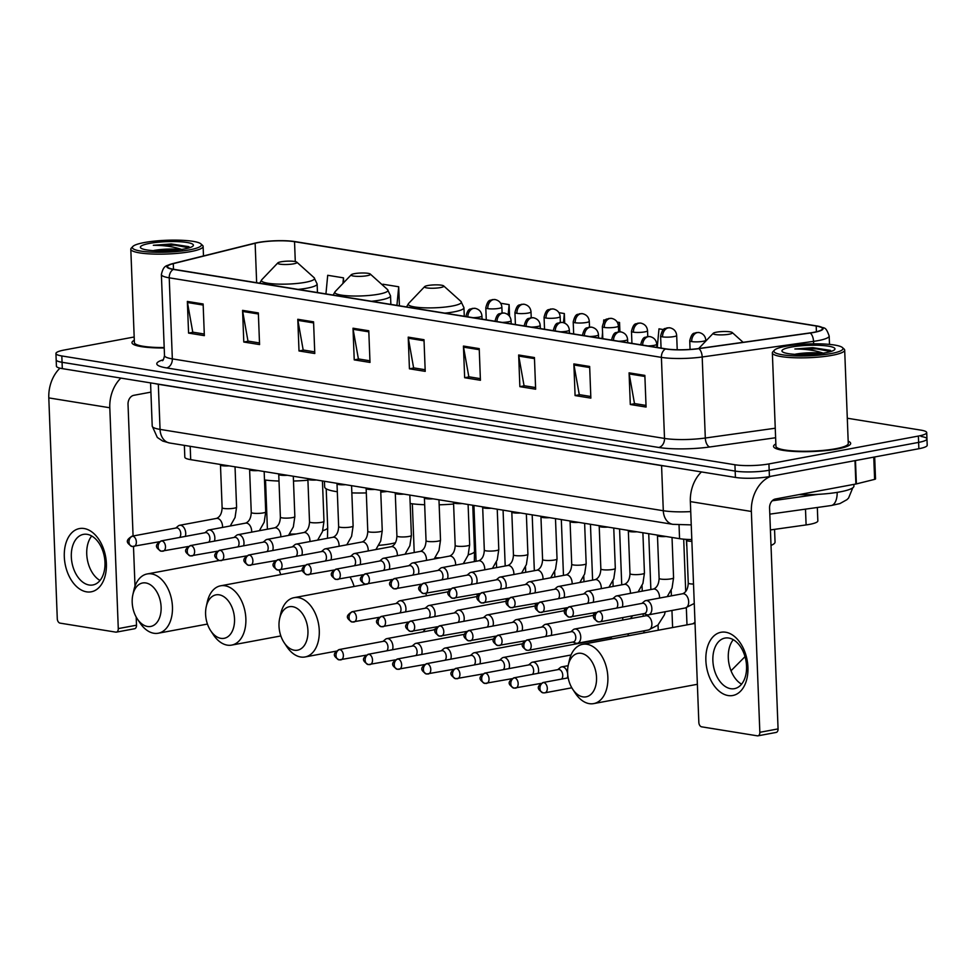 <?xml version="1.0" encoding="UTF-8"?>
<svg xmlns="http://www.w3.org/2000/svg" width="976" height="976" viewBox="0 0 976 976"><rect width="100%" height="100%" fill="white"/><g stroke="black" fill="none" stroke-linecap="round" stroke-linejoin="round"><path stroke-width="1.46" d="M691.813 539.533A24.119 4.148 177.8 0 1 679.564 538.679L190.698 459.659A24.119 4.148 177.8 0 1 184.818 457.195L184.366 445.385M817.327 507.471L817.839 520.903A24.119 4.148 177.8 0 1 806.103 524.929L770.418 529.944M134.176 336.988L64.27 350.018A24.119 4.148 -2.2 0 0 55.937 353.483L56.425 366.159A24.119 4.148 -2.2 0 0 62.305 368.623L735.416 477.423A24.119 4.148 -2.2 0 0 769.417 476.581L918.867 448.728A24.119 4.148 -2.2 0 0 927.2 445.251L926.956 438.919A24.119 4.148 -2.2 0 0 921.076 436.455M56.181 359.827A24.119 4.148 -2.2 0 0 62.061 362.291L735.172 471.091A24.119 4.148 -2.2 0 0 769.173 470.249L918.623 442.396A24.119 4.148 -2.2 0 0 926.956 438.919A24.119 4.148 -2.2 0 1 918.623 442.396L769.173 470.249A24.119 4.148 -2.2 0 1 735.172 471.091L62.061 362.291A24.119 4.148 -2.2 0 1 56.181 359.827M134.31 340.27A38.601 6.637 -2.2 0 0 131.98 342.674A38.601 6.637 -2.2 0 0 164.212 347.981A38.601 6.637 -2.2 0 1 131.98 342.674A38.601 6.637 -2.2 0 1 134.31 340.27M775.859 443.97A38.601 6.637 -2.2 0 0 773.541 446.374A38.601 6.637 -2.2 0 0 796.184 451.534A38.601 6.637 -2.2 0 0 837.347 448.972A38.601 6.637 -2.2 0 0 850.669 443.409A38.601 6.637 -2.2 0 0 848.168 441.189A38.601 6.637 -2.2 0 1 850.669 443.409A38.601 6.637 -2.2 0 1 837.347 448.972A38.601 6.637 -2.2 0 1 796.184 451.534A38.601 6.637 -2.2 0 1 773.541 446.374A38.601 6.637 -2.2 0 1 775.859 443.97M258.262 242.597A25.73 4.429 177.8 0 1 294.532 241.694L816.192 326.008A25.73 4.429 177.8 0 1 822.463 328.644A25.73 4.429 177.8 0 1 809.946 332.938L698.596 348.554A25.73 4.429 177.8 0 1 665.961 348.871L173.789 269.315A25.73 4.429 177.8 0 1 167.518 266.68A25.73 4.429 177.8 0 1 173.289 263.642L255.139 243.268A25.73 4.429 177.8 0 1 258.262 242.597M257.835 242.524A26.376 4.538 -2.2 0 0 254.638 243.219L172.789 263.593A26.376 4.538 -2.2 0 0 172.008 263.801A26.376 4.538 -2.2 0 0 173.301 269.413L665.473 348.957A26.376 4.538 -2.2 0 0 698.926 348.639L810.275 333.023A26.376 4.538 -2.2 0 0 817.754 326.106A26.376 4.538 -2.2 0 0 816.668 325.923L295.02 241.597A26.376 4.538 -2.2 0 0 257.835 242.524M55.937 353.483A24.119 4.148 -2.2 0 0 61.817 355.959L734.928 464.759A24.119 4.148 -2.2 0 0 768.929 463.917L918.379 436.065A24.119 4.148 -2.2 0 0 926.712 432.588A24.119 4.148 -2.2 0 0 920.832 430.123L847.29 418.228M534.433 357.545L535.641 389.204L519.866 386.655L518.659 354.996L534.433 357.545M589.65 366.464L590.858 398.123L575.084 395.573L573.864 363.914L589.65 366.464M644.855 375.394L646.075 407.053L630.301 404.503L629.081 372.844L644.855 375.394M368.782 330.766L370.002 362.425L354.227 359.876L353.007 328.217L368.782 330.766M313.564 321.836L314.784 353.507L299.01 350.957L297.79 319.286L313.564 321.836M258.347 312.918L259.567 344.577L243.793 342.027L242.573 310.368L258.347 312.918M203.13 303.987L204.35 335.646L188.575 333.097L187.355 301.438L203.13 303.987M479.216 348.615L480.424 380.274L464.649 377.724L463.441 346.065L479.216 348.615M423.999 339.697L425.219 371.356L409.432 368.806L408.224 337.135L423.999 339.697M663.497 329.571L658.995 328.839L657.238 347.456M509.57 316.309L509.118 304.622L500.676 303.255M399.416 305.793L398.696 286.773L382.909 284.223L382.812 285.321M343.662 282.711L343.479 277.843L327.704 275.293L325.935 293.91M619.906 331.791L619.553 322.47L617.21 322.092M605.23 320.152L603.778 319.921L603.583 322.043M564.701 323.129L564.335 313.54L558.943 312.674M409.432 368.806L414.08 367.94M425.146 369.721L413.617 367.867L408.334 338.221A6.429 4.819 -80.8 0 1 408.224 337.135M464.649 377.724L469.297 376.858M480.363 378.651L468.834 376.785L463.551 347.151A6.429 4.819 -80.8 0 1 463.441 346.065M188.575 333.097L193.224 332.243M204.289 334.024L192.76 332.157L187.477 302.523A6.429 4.819 -80.8 0 1 187.355 301.438M243.793 342.027L248.441 341.161M259.506 342.954L247.977 341.088L242.695 311.454A6.429 4.819 -80.8 0 1 242.573 310.368M299.01 350.957L303.658 350.091M314.723 351.872L303.182 350.006L297.912 320.372A6.429 4.819 -80.8 0 1 297.79 319.286M354.227 359.876L358.875 359.009M369.941 360.803L358.399 358.936L353.117 329.302A6.429 4.819 -80.8 0 1 353.007 328.217M630.301 404.503L634.949 403.637M646.014 405.43L634.485 403.564L629.203 373.93A6.429 4.819 -80.8 0 1 629.081 372.844M575.084 395.573L579.732 394.707M590.797 396.5L579.268 394.633L573.986 365A6.429 4.819 -80.8 0 1 573.864 363.914M519.866 386.655L524.515 385.788M535.58 387.57L524.051 385.715L518.768 356.081A6.429 4.819 -80.8 0 1 518.659 354.996M564.335 313.54L563.481 322.666M509.118 304.622L508.167 314.797M398.696 286.773L396.927 305.39M343.479 277.843L342.942 283.467M602.57 332.67L602.021 338.538M619.553 322.47L618.674 331.84L618.406 326.021A8.04 1.379 -2.2 0 1 615.636 327.18A8.04 1.379 -2.2 0 1 604.303 327.46A8.04 6.027 -80.8 0 1 610.073 318.42A8.04 6.027 99.2 0 1 611.659 318.396L608.634 318.481C607.401 319.945 604.852 316.627 602.338 326.643A8.04 1.379 -2.2 0 0 604.303 327.46M86.559 591.846A32.159 20.581 79.4 0 1 64.306 556.796A32.159 20.581 79.4 0 1 84.131 528.528A32.159 20.581 79.4 0 1 106.384 563.591A32.159 20.581 79.4 0 1 86.559 591.846M87.181 534.336A25.73 16.458 -100.6 0 0 83.436 534.372A25.73 16.458 -100.6 0 0 71.541 559.821A25.73 16.458 -100.6 0 0 89.121 585.002A25.73 16.458 -100.6 0 0 92.866 584.966A25.73 16.458 -100.6 0 0 104.761 559.516A25.73 16.458 -100.6 0 0 87.181 534.336M100.003 580.476A25.73 16.458 79.4 0 1 87.389 559.809A25.73 16.458 79.4 0 1 91.72 535.995M59.963 368.159A32.159 24.095 99.2 0 0 48.8 397.903L57.279 618.747A4.026 2.574 -100.6 0 0 60.061 623.127L115.802 632.131A4.026 2.574 -100.6 0 0 116.388 632.131A4.026 2.574 -100.6 0 0 118.279 628.605L136.506 625.201L136.201 617.076M120.89 378.09A32.159 24.095 99.2 0 0 109.8 407.761L118.279 628.605M135.005 586.173L133.492 546.548M133.078 536.007L128.027 404.369A8.04 6.027 -80.8 0 1 133.797 395.317L150.914 392.132M136.506 625.201A4.026 2.574 79.4 0 1 134.615 628.739L116.388 632.131M189.515 249.856A34.575 5.941 -2.2 0 0 200.885 243.866A34.575 5.941 -2.2 0 0 178.352 240.169A34.575 5.941 -2.2 0 0 144.289 242.548A34.575 5.941 -2.2 0 0 132.846 246.477A34.575 5.941 -2.2 0 0 149.938 252.028A34.575 5.941 -2.2 0 0 189.515 249.856M132.846 246.477L131.321 248.075A36.185 6.222 -2.2 0 0 130.808 249.173A36.185 6.222 -2.2 0 0 152.036 254.016A36.185 6.222 -2.2 0 0 190.625 251.613A36.185 6.222 -2.2 0 0 203.118 246.403A36.185 6.222 -2.2 0 0 202.52 245.342L200.885 243.866M180.963 249.551A20.106 3.453 -2.2 0 0 154.001 250.454L173.63 250.368M149.548 243.402A26.535 4.563 -2.2 0 0 140.812 248.002A26.535 4.563 -2.2 0 0 158.1 250.844A26.535 4.563 -2.2 0 0 184.257 249.014A26.535 4.563 -2.2 0 0 193.041 245.989A26.535 4.563 -2.2 0 0 179.901 241.743A26.535 4.563 -2.2 0 0 149.548 243.402M188.734 246.647L171.251 243.963L153.317 245.293C164.895 245.33 174.558 246.818 182.329 249.746M130.808 249.173L134.395 342.576A36.185 6.222 -2.2 0 0 164.188 347.554M153.317 245.293L175.033 245.171L189.185 247.855M171.251 243.963L189.088 246.83M147.486 626.482A22.106 14.152 -100.6 0 0 161.113 607.06A22.106 14.152 -100.6 0 0 145.814 582.953A22.106 14.152 -100.6 0 0 132.834 594.835A22.106 14.152 -100.6 0 0 137.323 618.918A22.106 14.152 -100.6 0 0 147.486 626.482M132.834 594.835L133.883 590.102A30.158 19.288 79.4 0 1 147.205 573.949A30.158 19.288 79.4 0 1 151.585 573.9A30.158 19.288 79.4 0 1 172.191 603.412A30.158 19.288 79.4 0 1 158.246 633.229A30.158 19.288 79.4 0 1 153.866 633.265A30.158 19.288 79.4 0 1 140.007 622.956L137.323 618.918M293.654 263.837A9.65 1.659 -2.2 0 0 296.826 262.166A9.65 1.659 -2.2 0 0 290.543 261.129A9.65 1.659 -2.2 0 0 281.039 261.8A9.65 1.659 -2.2 0 0 277.843 262.898A9.65 1.659 -2.2 0 0 282.613 264.435A9.65 1.659 -2.2 0 0 293.654 263.837M264.484 479.948A44.225 7.601 -2.2 0 0 279.002 481.046M293.483 481.034A44.225 7.601 -2.2 0 0 307.916 480.204M220.905 638.353A22.106 14.152 -100.6 0 0 234.521 618.918A22.106 14.152 -100.6 0 0 219.222 594.823A22.106 14.152 -100.6 0 0 206.241 606.694A22.106 14.152 -100.6 0 0 210.731 630.789A22.106 14.152 -100.6 0 0 220.905 638.353M206.241 606.694L207.29 601.972A30.158 19.288 79.4 0 1 220.613 585.807A30.158 19.288 79.4 0 1 225.005 585.771A30.158 19.288 79.4 0 1 245.61 615.283A30.158 19.288 79.4 0 1 231.666 645.099A30.158 19.288 79.4 0 1 227.274 645.136A30.158 19.288 79.4 0 1 213.415 634.827L210.731 630.789M367.074 275.708A9.65 1.659 -2.2 0 0 370.246 274.024A9.65 1.659 -2.2 0 0 363.95 272.999A9.65 1.659 -2.2 0 0 354.447 273.658A9.65 1.659 -2.2 0 0 351.25 274.756A9.65 1.659 -2.2 0 0 356.02 276.306A9.65 1.659 -2.2 0 0 367.074 275.708M324.435 481.278L324.654 486.926A44.225 7.601 -2.2 0 0 337.318 491.733M351.848 492.892A44.225 7.601 -2.2 0 0 366.317 492.917M380.762 492.111A44.225 7.601 -2.2 0 0 387.362 491.453M294.313 650.223A22.106 14.152 -100.6 0 0 307.94 630.789A22.106 14.152 -100.6 0 0 292.641 606.682A22.106 14.152 -100.6 0 0 279.648 618.564A22.106 14.152 -100.6 0 0 284.138 642.659A22.106 14.152 -100.6 0 0 294.313 650.223M279.648 618.564L280.698 613.831A30.158 19.288 79.4 0 1 294.032 597.678A30.158 19.288 79.4 0 1 298.412 597.641A30.158 19.288 79.4 0 1 319.018 627.141A30.158 19.288 79.4 0 1 305.073 656.958A30.158 19.288 79.4 0 1 300.693 657.007A30.158 19.288 79.4 0 1 286.822 646.685L284.138 642.659M440.481 287.566A9.65 1.659 -2.2 0 0 443.653 285.895A9.65 1.659 -2.2 0 0 437.358 284.87A9.65 1.659 -2.2 0 0 427.854 285.529A9.65 1.659 -2.2 0 0 424.658 286.627A9.65 1.659 -2.2 0 0 429.44 288.176A9.65 1.659 -2.2 0 0 440.481 287.566M410.152 503.518A44.225 7.601 -2.2 0 0 424.67 504.738M439.151 504.799A44.225 7.601 -2.2 0 0 453.596 504.031M582.904 696.864A22.106 14.152 -100.6 0 0 596.531 677.442A22.106 14.152 -100.6 0 0 581.232 653.334A22.106 14.152 -100.6 0 0 568.252 665.205A22.106 14.152 -100.6 0 0 572.741 689.3A22.106 14.152 -100.6 0 0 582.904 696.864M568.252 665.205L569.301 660.484A30.158 19.288 79.4 0 1 582.623 644.319A30.158 19.288 79.4 0 1 587.003 644.282A30.158 19.288 79.4 0 1 607.609 673.794A30.158 19.288 79.4 0 1 593.664 703.611A30.158 19.288 79.4 0 1 589.284 703.647A30.158 19.288 79.4 0 1 575.413 693.338L572.741 689.3M729.072 334.219A9.65 1.659 -2.2 0 0 732.244 332.548A9.65 1.659 -2.2 0 0 725.961 331.511A9.65 1.659 -2.2 0 0 716.457 332.182A9.65 1.659 -2.2 0 0 713.261 333.267A9.65 1.659 -2.2 0 0 718.031 334.817A9.65 1.659 -2.2 0 0 729.072 334.219M771.016 545.425A44.225 7.601 -2.2 0 0 775.042 542.046L774.554 529.358M686.457 540.216L686.665 545.438A44.225 7.601 -2.2 0 0 686.823 546.048M392.498 649.76A7.235 4.636 -100.6 0 0 392.925 646.502A7.235 4.636 -100.6 0 0 387.923 638.621A7.235 4.636 -100.6 0 0 386.874 638.621A7.235 4.636 -100.6 0 0 385.374 639.365L383.007 641.391M386.801 650.821A5.222 3.343 -100.6 0 0 387.972 646.978A5.222 3.343 -100.6 0 0 384.349 641.281A5.222 3.343 -100.6 0 0 383.592 641.281L339.001 649.589C333.389 653.225 332.182 655.677 339.123 659.886A5.222 3.916 99.2 0 1 336.012 655.469A5.222 3.916 -80.8 0 1 339.758 649.589A5.222 3.343 -100.6 0 0 339.001 649.589M421.632 654.469A7.235 4.636 -100.6 0 0 422.059 651.212A7.235 4.636 -100.6 0 0 417.057 643.33A7.235 4.636 -100.6 0 0 416.008 643.33A7.235 4.636 -100.6 0 0 414.507 644.075L412.14 646.1M415.935 655.53A5.222 3.343 -100.6 0 0 417.106 651.687A5.222 3.343 -100.6 0 0 413.482 645.99A5.222 3.343 -100.6 0 0 412.726 645.99L368.135 654.298C362.523 657.934 361.315 660.386 368.257 664.595A5.222 3.916 99.2 0 1 365.134 660.179A5.222 3.916 -80.8 0 1 368.891 654.298A5.222 3.343 -100.6 0 0 368.135 654.298M450.766 659.178A7.235 4.636 -100.6 0 0 451.193 655.921A7.235 4.636 -100.6 0 0 446.191 648.04A7.235 4.636 -100.6 0 0 445.129 648.04A7.235 4.636 -100.6 0 0 443.641 648.784L441.274 650.809M445.068 660.24A5.222 3.343 -100.6 0 0 446.227 656.397A5.222 3.343 -100.6 0 0 442.616 650.699A5.222 3.343 -100.6 0 0 441.86 650.699L397.269 659.007C391.657 662.643 390.449 665.095 397.391 669.304A5.222 3.916 99.2 0 1 394.267 664.888A5.222 3.916 -80.8 0 1 398.025 659.007A5.222 3.343 -100.6 0 0 397.269 659.007M479.899 663.887A7.235 4.636 -100.6 0 0 480.326 660.63A7.235 4.636 -100.6 0 0 475.324 652.749A7.235 4.636 -100.6 0 0 474.263 652.749A7.235 4.636 -100.6 0 0 472.774 653.493L470.408 655.518M474.202 664.949A5.222 3.343 -100.6 0 0 475.361 661.106A5.222 3.343 -100.6 0 0 471.75 655.408A5.222 3.343 -100.6 0 0 470.993 655.408L426.402 663.717C420.79 667.352 419.582 669.792 426.524 674.013A5.222 3.916 99.2 0 1 423.401 669.597A5.222 3.916 -80.8 0 1 427.159 663.704A5.222 3.343 -100.6 0 0 426.402 663.717M509.033 668.597A7.235 4.636 -100.6 0 0 509.46 665.339A7.235 4.636 -100.6 0 0 504.458 657.458A7.235 4.636 -100.6 0 0 503.396 657.458A7.235 4.636 -100.6 0 0 501.908 658.202L499.541 660.227M503.335 669.658A5.222 3.343 -100.6 0 0 504.494 665.803A5.222 3.343 -100.6 0 0 500.883 660.105A5.222 3.343 -100.6 0 0 500.127 660.118L455.536 668.426C449.924 672.061 448.716 674.501 455.658 678.723A5.222 3.916 99.2 0 1 452.535 674.306A5.222 3.916 -80.8 0 1 456.292 668.414A5.222 3.343 -100.6 0 0 455.536 668.426M538.166 673.306A7.235 4.636 -100.6 0 0 538.593 670.048A7.235 4.636 -100.6 0 0 533.579 662.167A7.235 4.636 -100.6 0 0 532.53 662.167A7.235 4.636 -100.6 0 0 531.042 662.911L528.663 664.937M532.469 674.367A5.222 3.343 -100.6 0 0 533.628 670.512A5.222 3.343 -100.6 0 0 530.017 664.815A5.222 3.343 -100.6 0 0 529.26 664.827L484.657 673.135C479.057 676.771 477.85 679.211 484.791 683.432A5.222 3.916 99.2 0 1 481.668 679.003A5.222 3.916 -80.8 0 1 485.426 673.123A5.222 3.343 -100.6 0 0 484.657 673.135M567.3 678.015A7.235 4.636 -100.6 0 0 567.727 674.758A7.235 4.636 -100.6 0 0 562.713 666.876A7.235 4.636 -100.6 0 0 561.664 666.876A7.235 4.636 -100.6 0 0 560.175 667.621L557.796 669.646M561.603 679.076A5.222 3.343 -100.6 0 0 562.762 675.221A5.222 3.343 -100.6 0 0 559.15 669.524A5.222 3.343 -100.6 0 0 558.394 669.536L513.791 677.844C508.191 681.48 506.983 683.92 513.925 688.141A5.222 3.916 99.2 0 1 510.802 683.712A5.222 3.916 -80.8 0 1 514.559 677.832A5.222 3.343 -100.6 0 0 513.791 677.844M405.528 611.903A7.235 4.636 -100.6 0 0 405.943 608.646A7.235 4.636 -100.6 0 0 399.892 600.777A7.235 4.636 -100.6 0 0 398.391 601.509L396.024 603.534M399.831 612.965A5.222 3.343 -100.6 0 0 400.99 609.122A5.222 3.343 -100.6 0 0 397.378 603.424A5.222 3.343 -100.6 0 0 396.61 603.424L352.019 611.732C346.407 615.368 345.211 617.82 352.141 622.029A5.222 3.916 99.2 0 1 349.03 617.613A5.222 3.916 -80.8 0 1 352.775 611.732A5.222 3.343 -100.6 0 0 352.019 611.732M434.662 616.612A7.235 4.636 -100.6 0 0 435.076 613.355A7.235 4.636 -100.6 0 0 429.025 605.486A7.235 4.636 -100.6 0 0 427.525 606.218L425.158 608.243M428.964 617.674A5.222 3.343 -100.6 0 0 430.123 613.831A5.222 3.343 -100.6 0 0 426.512 608.133A5.222 3.343 -100.6 0 0 425.743 608.133L381.152 616.442C375.54 620.077 374.345 622.529 381.274 626.738A5.222 3.916 99.2 0 1 378.163 622.322A5.222 3.916 -80.8 0 1 381.909 616.442A5.222 3.343 -100.6 0 0 381.152 616.442M463.795 621.322A7.235 4.636 -100.6 0 0 464.21 618.064A7.235 4.636 -100.6 0 0 458.159 610.195A7.235 4.636 -100.6 0 0 456.658 610.927L454.291 612.952M458.086 622.383A5.222 3.343 -100.6 0 0 459.257 618.54A5.222 3.343 -100.6 0 0 455.633 612.843A5.222 3.343 -100.6 0 0 454.877 612.843L410.286 621.151C404.674 624.786 403.466 627.239 410.408 631.448A5.222 3.916 99.2 0 1 407.297 627.031A5.222 3.916 -80.8 0 1 411.042 621.151A5.222 3.343 -100.6 0 0 410.286 621.151M492.929 626.031A7.235 4.636 -100.6 0 0 493.344 622.773A7.235 4.636 -100.6 0 0 487.292 614.904A7.235 4.636 -100.6 0 0 485.792 615.636L483.425 617.662M487.219 627.092A5.222 3.343 -100.6 0 0 488.39 623.249A5.222 3.343 -100.6 0 0 484.767 617.552A5.222 3.343 -100.6 0 0 484.011 617.552L439.42 625.86C433.808 629.496 432.6 631.948 439.542 636.157A5.222 3.916 99.2 0 1 436.431 631.74A5.222 3.916 -80.8 0 1 440.176 625.86A5.222 3.343 -100.6 0 0 439.42 625.86M522.05 630.74A7.235 4.636 -100.6 0 0 522.477 627.483A7.235 4.636 -100.6 0 0 516.426 619.601A7.235 4.636 -100.6 0 0 514.925 620.346L512.559 622.371M516.353 631.801A5.222 3.343 -100.6 0 0 517.524 627.958A5.222 3.343 -100.6 0 0 513.901 622.261A5.222 3.343 -100.6 0 0 513.144 622.261L468.553 630.569C462.941 634.205 461.733 636.657 468.675 640.866A5.222 3.916 99.2 0 1 465.564 636.45A5.222 3.916 -80.8 0 1 469.31 630.569A5.222 3.343 -100.6 0 0 468.553 630.569M551.184 635.449A7.235 4.636 -100.6 0 0 551.611 632.192A7.235 4.636 -100.6 0 0 545.56 624.311A7.235 4.636 -100.6 0 0 544.059 625.055L541.692 627.08M545.486 636.511A5.222 3.343 -100.6 0 0 546.658 632.668A5.222 3.343 -100.6 0 0 543.034 626.97A5.222 3.343 -100.6 0 0 542.278 626.97L497.687 635.278C492.075 638.914 490.867 641.366 497.809 645.575A5.222 3.916 99.2 0 1 494.698 641.159A5.222 3.916 -80.8 0 1 498.443 635.278A5.222 3.343 -100.6 0 0 497.687 635.278M572.741 642.062L575.681 643.111A7.235 4.636 -100.6 0 0 577.341 643.257A7.235 4.636 -100.6 0 0 580.744 636.901A7.235 4.636 -100.6 0 0 574.693 629.02A7.235 4.636 -100.6 0 0 573.193 629.764L570.826 631.789M527.967 650.272A5.222 3.343 -100.6 0 0 528.736 650.26L573.327 641.952A5.222 3.343 -100.6 0 0 575.791 637.377A5.222 3.343 -100.6 0 0 572.168 631.679A5.222 3.343 -100.6 0 0 571.411 631.679L526.82 639.988C521.208 643.623 520.001 646.075 526.942 650.284A5.222 3.916 99.2 0 1 523.831 645.868A5.222 3.916 -80.8 0 1 527.577 639.988A5.222 3.343 -100.6 0 0 526.82 639.988M185.306 536.41A7.235 4.636 -100.6 0 0 185.721 533.152A7.235 4.636 -100.6 0 0 179.669 525.283A7.235 4.636 -100.6 0 0 178.169 526.015L175.802 528.04M179.596 537.471A5.222 3.343 -100.6 0 0 180.767 533.628A5.222 3.343 -100.6 0 0 177.144 527.931A5.222 3.343 -100.6 0 0 176.388 527.931L131.98 536.202C126.368 539.85 125.16 542.29 132.102 546.511A5.222 3.916 99.2 0 1 128.991 542.083A5.222 3.916 -80.8 0 1 132.736 536.202A5.222 3.343 -100.6 0 0 131.98 536.202M220.478 464.979A7.235 1.244 -2.2 0 0 220.552 465.137A7.235 1.244 -2.2 0 0 229.079 465.869M214.427 541.119A7.235 4.636 -100.6 0 0 214.854 537.861A7.235 4.636 -100.6 0 0 208.803 529.992A7.235 4.636 -100.6 0 0 207.302 530.724L204.936 532.75M208.73 542.18A5.222 3.343 -100.6 0 0 209.901 538.337A5.222 3.343 -100.6 0 0 206.278 532.64A5.222 3.343 -100.6 0 0 205.521 532.64L161.113 540.911C155.501 544.559 154.293 546.999 161.235 551.22A5.222 3.916 99.2 0 1 158.124 546.792A5.222 3.916 -80.8 0 1 161.87 540.911A5.222 3.343 -100.6 0 0 161.113 540.911M249.612 469.688A7.235 1.244 -2.2 0 0 249.685 469.846A7.235 1.244 -2.2 0 0 258.213 470.578M243.561 545.828A7.235 4.636 -100.6 0 0 243.988 542.571A7.235 4.636 -100.6 0 0 237.937 534.702A7.235 4.636 -100.6 0 0 236.436 535.434L234.069 537.459M237.863 546.889A5.222 3.343 -100.6 0 0 239.035 543.046A5.222 3.343 -100.6 0 0 235.411 537.349A5.222 3.343 -100.6 0 0 234.655 537.349L190.247 545.621C184.635 549.268 183.427 551.708 190.369 555.93A5.222 3.916 99.2 0 1 187.258 551.501A5.222 3.916 -80.8 0 1 191.003 545.621A5.222 3.343 -100.6 0 0 190.247 545.621M278.746 474.397A7.235 1.244 -2.2 0 0 278.807 474.556A7.235 1.244 -2.2 0 0 287.347 475.288M272.694 550.537A7.235 4.636 -100.6 0 0 273.121 547.28A7.235 4.636 -100.6 0 0 267.07 539.411A7.235 4.636 -100.6 0 0 265.57 540.143L263.203 542.168M266.997 551.599A5.222 3.343 -100.6 0 0 268.168 547.756A5.222 3.343 -100.6 0 0 264.545 542.058A5.222 3.343 -100.6 0 0 263.788 542.058L219.38 550.33C213.768 553.978 212.561 556.418 219.502 560.627A5.222 3.916 99.2 0 1 216.391 556.21A5.222 3.916 -80.8 0 1 220.137 550.33A5.222 3.343 -100.6 0 0 219.38 550.33M307.879 479.106A7.235 1.244 -2.2 0 0 307.94 479.265A7.235 1.244 -2.2 0 0 316.48 479.997M301.828 555.246A7.235 4.636 -100.6 0 0 302.255 551.989A7.235 4.636 -100.6 0 0 296.204 544.12A7.235 4.636 -100.6 0 0 294.703 544.852L292.336 546.877M296.131 556.308A5.222 3.343 -100.6 0 0 297.302 552.465A5.222 3.343 -100.6 0 0 293.678 546.767A5.222 3.343 -100.6 0 0 292.922 546.767L248.514 555.039C242.902 558.687 241.694 561.127 248.636 565.336A5.222 3.916 99.2 0 1 245.513 560.919A5.222 3.916 -80.8 0 1 249.27 555.039A5.222 3.343 -100.6 0 0 248.514 555.039M337.013 483.815A7.235 1.244 -2.2 0 0 337.074 483.974A7.235 1.244 -2.2 0 0 345.614 484.706M330.962 559.956A7.235 4.636 -100.6 0 0 331.389 556.698A7.235 4.636 -100.6 0 0 325.337 548.829A7.235 4.636 -100.6 0 0 323.837 549.561L321.47 551.586M325.264 561.017A5.222 3.343 -100.6 0 0 326.435 557.174A5.222 3.343 -100.6 0 0 322.812 551.477A5.222 3.343 -100.6 0 0 322.056 551.477L277.648 559.748C272.036 563.396 270.828 565.836 277.77 570.045A5.222 3.916 99.2 0 1 274.646 565.629A5.222 3.916 -80.8 0 1 278.404 559.748A5.222 3.343 -100.6 0 0 277.648 559.748M366.146 488.525A7.235 1.244 -2.2 0 0 366.207 488.683A7.235 1.244 -2.2 0 0 374.747 489.415M360.095 564.665A7.235 4.636 -100.6 0 0 360.522 561.407A7.235 4.636 -100.6 0 0 354.459 553.526A7.235 4.636 -100.6 0 0 352.97 554.27L350.604 556.296M354.398 565.726A5.222 3.343 -100.6 0 0 355.557 561.883A5.222 3.343 -100.6 0 0 351.946 556.186A5.222 3.343 -100.6 0 0 351.189 556.186L306.781 564.457C301.169 568.105 299.961 570.545 306.903 574.754A5.222 3.916 99.2 0 1 303.78 570.338A5.222 3.916 -80.8 0 1 307.538 564.457A5.222 3.343 -100.6 0 0 306.781 564.457M395.28 493.234A7.235 1.244 -2.2 0 0 395.341 493.392A7.235 1.244 -2.2 0 0 403.881 494.124M389.229 569.374A7.235 4.636 -100.6 0 0 389.656 566.117A7.235 4.636 -100.6 0 0 383.592 558.235A7.235 4.636 -100.6 0 0 382.104 558.98L379.737 561.005M383.531 570.435A5.222 3.343 -100.6 0 0 384.69 566.592A5.222 3.343 -100.6 0 0 381.079 560.895A5.222 3.343 -100.6 0 0 380.323 560.895L335.915 569.167C330.303 572.814 329.095 575.254 336.037 579.463A5.222 3.916 99.2 0 1 332.914 575.047A5.222 3.916 -80.8 0 1 336.671 569.167A5.222 3.343 -100.6 0 0 335.915 569.167M424.414 497.943A7.235 1.244 -2.2 0 0 424.475 498.102A7.235 1.244 -2.2 0 0 433.015 498.834M418.362 574.083A7.235 4.636 -100.6 0 0 418.789 570.826A7.235 4.636 -100.6 0 0 412.726 562.945A7.235 4.636 -100.6 0 0 411.238 563.689L408.871 565.714M412.665 575.145A5.222 3.343 -100.6 0 0 413.824 571.302A5.222 3.343 -100.6 0 0 410.213 565.604A5.222 3.343 -100.6 0 0 409.456 565.604L365.036 573.876C359.436 577.524 358.229 579.964 365.17 584.173A5.222 3.916 99.2 0 1 362.047 579.756A5.222 3.916 -80.8 0 1 365.805 573.876A5.222 3.343 -100.6 0 0 365.036 573.876M453.547 502.64A7.235 1.244 -2.2 0 0 453.608 502.811A7.235 1.244 -2.2 0 0 462.148 503.543M447.496 578.792A7.235 4.636 -100.6 0 0 447.923 575.535A7.235 4.636 -100.6 0 0 441.86 567.654A7.235 4.636 -100.6 0 0 440.371 568.398L437.992 570.423M441.799 579.854A5.222 3.343 -100.6 0 0 442.958 576.011A5.222 3.343 -100.6 0 0 439.346 570.313A5.222 3.343 -100.6 0 0 438.59 570.313L394.17 578.585C388.57 582.221 387.362 584.673 394.304 588.882A5.222 3.916 99.2 0 1 391.181 584.465A5.222 3.916 -80.8 0 1 394.938 578.585A5.222 3.343 -100.6 0 0 394.17 578.585M482.669 507.349A7.235 1.244 -2.2 0 0 482.742 507.52A7.235 1.244 -2.2 0 0 491.282 508.252M476.63 583.502A7.235 4.636 -100.6 0 0 477.057 580.244A7.235 4.636 -100.6 0 0 470.993 572.363A7.235 4.636 -100.6 0 0 469.505 573.107L467.126 575.132M470.932 584.563A5.222 3.343 -100.6 0 0 472.091 580.72A5.222 3.343 -100.6 0 0 468.48 575.023A5.222 3.343 -100.6 0 0 467.724 575.023L423.303 583.294C417.704 586.93 416.496 589.382 423.425 593.591A5.222 3.916 99.2 0 1 420.314 589.175A5.222 3.916 -80.8 0 1 424.072 583.294A5.222 3.343 -100.6 0 0 423.303 583.294M511.802 512.058A7.235 1.244 -2.2 0 0 511.875 512.229A7.235 1.244 -2.2 0 0 520.415 512.961M505.763 588.211A7.235 4.636 -100.6 0 0 506.19 584.953A7.235 4.636 -100.6 0 0 500.127 577.072A7.235 4.636 -100.6 0 0 498.638 577.816L496.259 579.842M500.066 589.272A5.222 3.343 -100.6 0 0 501.225 585.417A5.222 3.343 -100.6 0 0 497.614 579.72A5.222 3.343 -100.6 0 0 496.857 579.732L452.437 588.003C446.825 591.639 445.629 594.091 452.559 598.3A5.222 3.916 99.2 0 1 449.448 593.884A5.222 3.916 -80.8 0 1 453.206 588.003A5.222 3.343 -100.6 0 0 452.437 588.003M540.936 516.768A7.235 1.244 -2.2 0 0 541.009 516.938A7.235 1.244 -2.2 0 0 549.549 517.67M534.897 592.92A7.235 4.636 -100.6 0 0 535.324 589.663A7.235 4.636 -100.6 0 0 529.26 581.781A7.235 4.636 -100.6 0 0 527.76 582.526L525.393 584.551M529.199 593.981A5.222 3.343 -100.6 0 0 530.358 590.126A5.222 3.343 -100.6 0 0 526.747 584.429A5.222 3.343 -100.6 0 0 525.991 584.441L481.571 592.713C475.959 596.348 474.763 598.8 481.693 603.009A5.222 3.916 99.2 0 1 478.582 598.593A5.222 3.916 -80.8 0 1 482.339 592.713A5.222 3.343 -100.6 0 0 481.571 592.713M570.069 521.477A7.235 1.244 -2.2 0 0 570.143 521.648A7.235 1.244 -2.2 0 0 578.683 522.38M564.03 597.629A7.235 4.636 -100.6 0 0 564.457 594.372A7.235 4.636 -100.6 0 0 558.394 586.491A7.235 4.636 -100.6 0 0 556.893 587.235L554.527 589.26M558.333 598.691A5.222 3.343 -100.6 0 0 559.492 594.835A5.222 3.343 -100.6 0 0 555.881 589.138A5.222 3.343 -100.6 0 0 555.112 589.15L510.704 597.422C505.092 601.057 503.897 603.51 510.826 607.719A5.222 3.916 99.2 0 1 507.715 603.302A5.222 3.916 -80.8 0 1 511.461 597.422A5.222 3.343 -100.6 0 0 510.704 597.422M599.203 526.186A7.235 1.244 -2.2 0 0 599.276 526.357A7.235 1.244 -2.2 0 0 607.816 527.089M593.164 602.338A7.235 4.636 -100.6 0 0 593.591 599.081A7.235 4.636 -100.6 0 0 587.528 591.2A7.235 4.636 -100.6 0 0 586.027 591.944L583.66 593.969M587.467 603.4A5.222 3.343 -100.6 0 0 588.626 599.545A5.222 3.343 -100.6 0 0 585.014 593.847A5.222 3.343 -100.6 0 0 584.246 593.859L539.838 602.131C534.226 605.767 533.03 608.219 539.96 612.428A5.222 3.916 99.2 0 1 536.849 608.011A5.222 3.916 -80.8 0 1 540.594 602.131A5.222 3.343 -100.6 0 0 539.838 602.131M628.337 530.895A7.235 1.244 -2.2 0 0 628.41 531.066A7.235 1.244 -2.2 0 0 636.95 531.798M622.298 607.048A7.235 4.636 -100.6 0 0 622.725 603.79A7.235 4.636 -100.6 0 0 616.661 595.909A7.235 4.636 -100.6 0 0 615.161 596.653L612.794 598.678M616.6 608.109A5.222 3.343 -100.6 0 0 617.759 604.254A5.222 3.343 -100.6 0 0 614.148 598.556A5.222 3.343 -100.6 0 0 613.379 598.569L568.971 606.84C563.359 610.476 562.164 612.928 569.093 617.137A5.222 3.916 99.2 0 1 565.982 612.721A5.222 3.916 -80.8 0 1 569.728 606.84A5.222 3.343 -100.6 0 0 568.971 606.84M657.47 535.604A7.235 1.244 -2.2 0 0 657.543 535.763A7.235 1.244 -2.2 0 0 666.083 536.507M643.843 613.66L646.783 614.697A7.235 4.636 -100.6 0 0 648.442 614.856A7.235 4.636 -100.6 0 0 651.846 608.499A7.235 4.636 -100.6 0 0 645.795 600.618A7.235 4.636 -100.6 0 0 644.294 601.362L641.927 603.388M599.264 621.834A5.222 3.343 -100.6 0 0 600.02 621.822L644.428 613.55A5.222 3.343 -100.6 0 0 646.893 608.963A5.222 3.343 -100.6 0 0 643.282 603.266A5.222 3.343 -100.6 0 0 642.513 603.278L598.105 611.549C592.493 615.185 591.285 617.637 598.227 621.846A5.222 3.916 99.2 0 1 595.116 617.43A5.222 3.916 -80.8 0 1 598.861 611.549A5.222 3.343 -100.6 0 0 598.105 611.549M686.604 540.314A7.235 1.244 -2.2 0 0 686.677 540.472A7.235 1.244 -2.2 0 0 691.886 541.314M728.12 695.546A32.159 20.581 79.4 0 1 705.868 660.496A32.159 20.581 79.4 0 1 725.68 632.228A32.159 20.581 79.4 0 1 747.933 667.291A32.159 20.581 79.4 0 1 728.12 695.546M728.73 638.036A25.73 16.458 -100.6 0 0 724.997 638.072A25.73 16.458 -100.6 0 0 713.09 663.521A25.73 16.458 -100.6 0 0 730.682 688.69A25.73 16.458 -100.6 0 0 734.416 688.666A25.73 16.458 -100.6 0 0 746.323 663.216A25.73 16.458 -100.6 0 0 728.73 638.036M741.565 684.176A25.73 16.458 79.4 0 1 728.938 663.509A25.73 16.458 79.4 0 1 733.269 639.695M701.439 471.933A32.159 24.095 99.2 0 0 690.349 501.603L698.84 722.435A4.026 2.574 -100.6 0 0 701.622 726.827L757.364 735.831A4.026 2.574 -100.6 0 0 757.949 735.831A4.026 2.574 -100.6 0 0 759.84 732.305L778.067 728.901L769.576 508.069A8.04 6.027 -80.8 0 1 775.359 499.017L855.891 484.011L854.988 460.635M770.784 476.325A32.159 24.095 99.2 0 0 751.361 511.461L759.84 732.305M778.067 728.901A4.026 2.574 79.4 0 1 776.176 732.427L757.949 735.831M874.679 456.963L875.521 478.899A4.026 0.695 177.8 0 1 874.618 479.375L856.379 483.913A4.026 0.695 177.8 0 1 855.891 484.011M831.064 353.556A34.575 5.941 -2.2 0 0 842.434 347.566A34.575 5.941 -2.2 0 0 819.901 343.869A34.575 5.941 -2.2 0 0 785.839 346.248A34.575 5.941 -2.2 0 0 774.395 350.177A34.575 5.941 -2.2 0 0 791.499 355.715A34.575 5.941 -2.2 0 0 831.064 353.556M774.395 350.177L772.87 351.775A36.185 6.222 -2.2 0 0 772.358 352.873A36.185 6.222 -2.2 0 0 793.598 357.716A36.185 6.222 -2.2 0 0 832.186 355.313A36.185 6.222 -2.2 0 0 844.679 350.103A36.185 6.222 -2.2 0 0 844.081 349.042L842.434 347.566M772.358 352.873L775.944 446.276A36.185 6.222 -2.2 0 0 797.185 451.119A36.185 6.222 -2.2 0 0 835.773 448.716A36.185 6.222 -2.2 0 0 848.266 443.494L844.679 350.103M798.99 494.612A40.199 6.917 -2.2 0 0 840.043 491.88A40.199 6.917 -2.2 0 0 853.927 486.085L853.854 484.389M822.524 353.251A20.106 3.453 -2.2 0 0 795.55 354.154L815.18 354.068M791.109 347.102A26.535 4.563 -2.2 0 0 782.374 351.702A26.535 4.563 -2.2 0 0 799.661 354.544A26.535 4.563 -2.2 0 0 825.806 352.714A26.535 4.563 -2.2 0 0 834.602 349.689A26.535 4.563 -2.2 0 0 821.463 345.443A26.535 4.563 -2.2 0 0 791.109 347.102M830.283 350.347L812.801 347.663L794.867 348.993C806.444 349.03 816.119 350.506 823.89 353.446M794.867 348.993L816.583 348.871L830.747 351.543M812.801 347.663L830.637 350.53M190.186 446.325L190.698 459.659M679.04 524.978L679.564 538.679M805.493 509.13L806.103 524.929M837.176 492.38A16.08 8.04 82 0 1 831.137 505.544L769.82 514.145M62.305 368.623L61.817 355.959M918.867 448.728L918.379 436.065M769.417 476.581L768.929 463.917M735.416 477.423L734.928 464.759M691.252 524.881L672.891 524.344L169.641 442.994L162.736 441.067L157.319 437.455L152.219 426.097A32.159 5.527 -2.2 0 0 160.052 429.391L158.319 384.276A32.159 5.527 177.8 0 1 155.05 383.617M772.211 500.786L818.169 494.344M169.641 442.994A16.08 12.041 -80.8 0 1 160.052 429.391L663.302 510.729L661.569 465.613L158.319 384.276A4.026 3.013 99.2 0 0 158.319 384.141M672.891 524.344A16.08 12.041 -80.8 0 1 663.302 510.729A32.159 5.527 -2.2 0 0 690.74 511.595M665.595 466.138A32.159 5.527 177.8 0 1 661.569 465.613A4.026 3.013 99.2 0 0 661.569 465.491M294.532 241.694L295.289 261.58M665.473 348.957A8.04 6.027 99.2 0 0 661.399 357.375L169.226 277.818A8.04 6.027 -80.8 0 1 173.301 269.413M698.926 348.639A8.04 4.026 82 0 1 702.195 356.984A32.159 5.527 177.8 0 1 661.399 357.375L664.51 438.431A32.159 5.527 -2.2 0 0 705.306 438.029L775.249 428.22M166.567 367.915A8.04 6.027 -80.8 0 0 172.337 358.875L169.226 277.818A32.159 5.527 177.8 0 1 161.382 274.524L164.505 355.581A32.159 5.527 -2.2 0 0 172.337 358.875L664.51 438.431A8.04 6.027 -80.8 0 1 658.739 447.472L166.567 367.915A40.199 6.917 177.8 0 1 163.236 359.754M810.275 333.023A8.04 4.026 82 0 1 813.533 341.368L702.195 356.984L705.306 438.029A8.04 4.026 -98 0 0 709.735 446.984A40.199 6.917 177.8 0 1 658.739 447.472M817.754 326.106C824.537 329.193 825.208 325.02 829.173 336A32.159 5.527 177.8 0 1 813.533 341.368L813.63 343.833M775.615 437.748L709.735 446.984M816.192 326.008L816.412 331.755M255.139 243.268L256.651 282.711M173.289 263.642L173.496 269.266M424.035 340.77L408.334 338.221M368.818 331.84L353.117 329.302M313.601 322.91L297.912 320.372M258.396 313.991L242.695 311.454M203.179 305.061L187.477 302.523M479.253 349.689L463.551 347.151M534.47 358.619L518.768 356.081M589.687 367.537L573.986 365M644.904 376.468L629.203 373.93M109.8 407.761L48.8 397.903M280.71 574.62A30.158 19.288 -100.6 0 0 279.087 570.094M274.354 561.847A30.158 19.288 -100.6 0 0 273.67 560.993M326.204 488.817L327.692 527.613A30.158 5.185 177.8 0 1 322.763 530.676M259.689 283.199L261.788 279.709A26.596 4.575 -2.2 0 0 274.939 283.967A26.596 4.575 -2.2 0 0 305.378 282.308A26.596 4.575 -2.2 0 0 314.126 277.696L296.826 262.166M298.083 289.408A28.951 4.978 -2.2 0 0 307.135 288.152A28.951 4.978 -2.2 0 0 317.127 283.979L314.126 277.696M296.021 534.006A30.158 5.185 177.8 0 1 289.579 534.067M354.117 586.478A30.158 19.288 -100.6 0 0 350.079 577.158M395.439 542.754A30.158 5.185 177.8 0 1 390.693 543.827A30.158 5.185 177.8 0 1 378.81 545.352M333.097 295.069L335.207 291.568A26.596 4.575 -2.2 0 0 348.359 295.838A26.596 4.575 -2.2 0 0 378.786 294.179A26.596 4.575 -2.2 0 0 387.533 289.555L370.246 274.024M371.49 301.267A28.951 4.978 -2.2 0 0 380.542 300.022A28.951 4.978 -2.2 0 0 390.534 295.85L387.533 289.555M423.023 631.887A30.158 19.288 -100.6 0 0 425.182 629.008M426.671 595.787A30.158 19.288 -100.6 0 0 425.756 593.469M472.75 505.251L474.519 551.342A30.158 5.185 177.8 0 1 468.248 554.783M406.516 306.928L408.615 303.438A26.596 4.575 -2.2 0 0 421.766 307.696A26.596 4.575 -2.2 0 0 452.205 306.037A26.596 4.575 -2.2 0 0 460.94 301.425L443.653 285.895M444.897 313.137A28.951 4.978 -2.2 0 0 453.95 311.881A28.951 4.978 -2.2 0 0 463.954 307.708L460.94 301.425M440.396 557.796A30.158 5.185 177.8 0 1 435.113 557.784M695.046 623.579A30.158 19.288 -100.6 0 0 692.826 623.786L582.623 644.319M486.268 319.823L485.804 307.806C488.317 297.79 490.879 301.108 492.099 299.644L495.125 299.559A8.04 6.027 99.2 0 0 493.539 299.583A8.04 6.027 -80.8 0 0 487.768 308.636A8.04 1.379 -2.2 0 0 499.102 308.343A8.04 1.379 -2.2 0 0 501.884 307.184L502.103 313.003M485.804 307.806A8.04 1.379 -2.2 0 0 487.768 308.636M340.148 659.874A5.222 3.343 -100.6 0 0 340.917 659.861A5.222 3.343 -100.6 0 0 343.332 654.701A5.222 3.343 -100.6 0 0 339.758 649.589M515.401 324.532L514.938 312.515C517.451 302.499 520.013 305.817 521.233 304.353L524.258 304.268A8.04 6.027 99.2 0 0 522.672 304.292A8.04 6.027 -80.8 0 0 516.902 313.333A8.04 1.379 -2.2 0 0 528.236 313.052A8.04 1.379 -2.2 0 0 531.017 311.893L531.237 317.712M514.938 312.515A8.04 1.379 -2.2 0 0 516.902 313.333M369.282 664.583A5.222 3.343 -100.6 0 0 370.05 664.571A5.222 3.343 -100.6 0 0 372.466 659.41A5.222 3.343 -100.6 0 0 368.891 654.298M544.535 329.241L544.071 317.224C546.584 307.208 549.146 310.527 550.366 309.063L553.392 308.977A8.04 6.027 99.2 0 0 551.806 309.002A8.04 6.027 -80.8 0 0 546.035 318.042A8.04 1.379 -2.2 0 0 557.369 317.761A8.04 1.379 -2.2 0 0 560.151 316.602L560.37 322.422M544.071 317.224A8.04 1.379 -2.2 0 0 546.035 318.042M398.415 669.292A5.222 3.343 -100.6 0 0 399.184 669.28A5.222 3.343 -100.6 0 0 401.6 664.119A5.222 3.343 -100.6 0 0 398.025 659.007M573.668 333.951L573.205 321.934C575.718 311.917 578.28 315.236 579.5 313.772L582.526 313.686A8.04 6.027 99.2 0 0 580.94 313.711A8.04 6.027 -80.8 0 0 575.169 322.751A8.04 1.379 -2.2 0 0 586.503 322.47A8.04 1.379 -2.2 0 0 589.284 321.311L589.504 327.131M573.205 321.934A8.04 1.379 -2.2 0 0 575.169 322.751M427.549 674.001A5.222 3.343 -100.6 0 0 428.318 673.989A5.222 3.343 -100.6 0 0 430.733 668.828A5.222 3.343 -100.6 0 0 427.159 663.704M612.196 638.816A7.235 4.636 -100.6 0 0 610.098 637.767A7.235 4.636 -100.6 0 0 609.805 637.731A7.235 4.636 -100.6 0 0 609.048 637.779L503.396 657.458M456.683 678.71A5.222 3.343 -100.6 0 0 457.439 678.698A5.222 3.343 -100.6 0 0 459.867 673.538A5.222 3.343 -100.6 0 0 456.292 668.414M631.936 343.369L631.472 331.352C633.985 321.336 636.535 324.654 637.767 323.19L640.793 323.105A8.04 6.027 99.2 0 0 639.207 323.129A8.04 6.027 -80.8 0 0 633.436 332.169A8.04 1.379 -2.2 0 0 644.77 331.889A8.04 1.379 -2.2 0 0 647.539 330.73L647.771 336.549M631.472 331.352A8.04 1.379 -2.2 0 0 633.436 332.169M643.782 630.874L643.818 631.789A7.235 1.244 -2.2 0 0 645.295 632.472A7.235 1.244 -2.2 0 0 645.783 632.558M485.816 683.42A5.222 3.343 -100.6 0 0 486.573 683.407A5.222 3.343 -100.6 0 0 489 678.247A5.222 3.343 -100.6 0 0 485.426 673.123M661.069 348.078L660.606 336.061C663.119 326.045 665.669 329.363 666.901 327.899L669.926 327.814A8.04 6.027 99.2 0 0 668.34 327.838A8.04 6.027 -80.8 0 0 662.57 336.879A8.04 1.379 -2.2 0 0 673.904 336.598A8.04 1.379 -2.2 0 0 676.673 335.439L677.222 349.75M660.606 336.061A8.04 1.379 -2.2 0 0 662.57 336.879M514.95 688.129A5.222 3.343 -100.6 0 0 515.706 688.117A5.222 3.343 -100.6 0 0 518.122 682.956A5.222 3.343 -100.6 0 0 514.559 677.832M690.069 349.432L689.739 340.77C692.252 330.754 694.802 334.073 696.022 332.609L699.06 332.523A8.04 6.027 99.2 0 0 697.474 332.548A8.04 6.027 -80.8 0 0 691.703 341.588A8.04 1.379 -2.2 0 0 703.037 341.307A8.04 1.379 -2.2 0 0 705.807 340.148L705.843 341.039M689.739 340.77A8.04 1.379 -2.2 0 0 691.703 341.588M543.693 682.541A5.222 3.343 -100.6 0 0 542.924 682.553C537.325 686.189 536.117 688.629 543.046 692.85A5.222 3.916 99.2 0 1 539.935 688.422A5.222 3.916 -80.8 0 1 543.693 682.541A5.222 3.343 -100.6 0 1 547.255 687.665A5.222 3.343 -100.6 0 1 544.84 692.826L571.814 687.799M544.083 692.838A5.222 3.343 -100.6 0 0 544.84 692.826L543.046 692.85M465.869 316.59C468.382 306.574 470.932 309.892 472.152 308.428L475.19 308.343A8.04 6.027 99.2 0 0 473.604 308.367A8.04 6.027 -80.8 0 0 467.821 316.846M477.069 596.531A7.235 4.636 -100.6 0 0 477.093 595.397A7.235 4.636 -100.6 0 0 476.959 594.067M353.178 622.017A5.222 3.343 -100.6 0 0 353.934 622.017A5.222 3.343 -100.6 0 0 356.35 616.844A5.222 3.343 -100.6 0 0 352.775 611.732M473.055 317.688A8.04 1.379 -2.2 0 0 479.167 317.127A8.04 1.379 -2.2 0 0 481.937 315.968L482.059 319.14M495.003 321.299C497.504 311.283 500.066 314.601 501.286 313.137L504.324 313.052A8.04 6.027 99.2 0 0 502.738 313.076A8.04 6.027 -80.8 0 0 496.955 321.555M506.202 601.24A7.235 4.636 -100.6 0 0 506.227 600.106A7.235 4.636 -100.6 0 0 506.093 598.776M382.311 626.726A5.222 3.343 -100.6 0 0 383.068 626.726A5.222 3.343 -100.6 0 0 385.483 621.553A5.222 3.343 -100.6 0 0 381.909 616.442M502.189 322.397A8.04 1.379 -2.2 0 0 508.301 321.836A8.04 1.379 -2.2 0 0 511.07 320.677L511.192 323.849M524.136 326.008C526.637 315.992 529.199 319.311 530.419 317.847L533.457 317.761A8.04 6.027 99.2 0 0 531.859 317.786A8.04 6.027 -80.8 0 0 526.088 326.265M535.336 605.95A7.235 4.636 -100.6 0 0 535.36 604.815A7.235 4.636 -100.6 0 0 535.226 603.485M411.445 631.435A5.222 3.343 -100.6 0 0 412.201 631.423A5.222 3.343 -100.6 0 0 414.617 626.263A5.222 3.343 -100.6 0 0 411.042 621.151M531.322 327.106A8.04 1.379 -2.2 0 0 537.422 326.545A8.04 1.379 -2.2 0 0 540.204 325.386L540.326 328.558M553.27 330.718C555.771 320.701 558.333 324.02 559.553 322.556L562.591 322.47A8.04 6.027 99.2 0 0 560.993 322.495A8.04 6.027 -80.8 0 0 555.222 330.974M564.47 610.659A7.235 4.636 -100.6 0 0 564.494 609.524A7.235 4.636 -100.6 0 0 564.36 608.194M440.579 636.145A5.222 3.343 -100.6 0 0 441.335 636.132A5.222 3.343 -100.6 0 0 443.751 630.972A5.222 3.343 -100.6 0 0 440.176 625.86M560.456 331.816A8.04 1.379 -2.2 0 0 566.556 331.254A8.04 1.379 -2.2 0 0 569.337 330.095L569.459 333.267M582.404 335.427C584.905 325.411 587.467 328.729 588.687 327.265L591.712 327.18A8.04 6.027 99.2 0 0 590.126 327.204A8.04 6.027 -80.8 0 0 584.356 335.683M593.603 615.368A7.235 4.636 -100.6 0 0 593.628 614.233A7.235 4.636 -100.6 0 0 593.493 612.904M469.712 640.854A5.222 3.343 -100.6 0 0 470.469 640.842A5.222 3.343 -100.6 0 0 472.884 635.681A5.222 3.343 -100.6 0 0 469.31 630.569M589.589 336.525A8.04 1.379 -2.2 0 0 595.689 335.964A8.04 1.379 -2.2 0 0 598.471 334.805L598.593 337.977M611.537 340.136C614.038 330.12 616.6 333.438 617.82 331.974L620.846 331.889A8.04 6.027 99.2 0 0 619.26 331.913A8.04 6.027 -80.8 0 0 613.489 340.392M622.737 620.077A7.235 4.636 -100.6 0 0 622.761 618.943A7.235 4.636 -100.6 0 0 622.627 617.613M498.846 645.563A5.222 3.343 -100.6 0 0 499.602 645.551A5.222 3.343 -100.6 0 0 502.018 640.39A5.222 3.343 -100.6 0 0 498.443 635.278M618.723 341.234A8.04 1.379 -2.2 0 0 624.823 340.673A8.04 1.379 -2.2 0 0 627.605 339.514L627.727 342.686M640.671 344.845C643.172 334.829 645.734 338.147 646.954 336.683L649.979 336.598A8.04 6.027 99.2 0 0 648.393 336.622A8.04 6.027 -80.8 0 0 642.623 345.101M665.278 611.708L664.4 614.843L657.909 625.091L648.479 629.996A7.235 4.636 -100.6 0 0 651.895 623.652A7.235 4.636 -100.6 0 0 646.588 615.722A7.235 4.636 -100.6 0 0 645.831 615.771L574.693 629.02M526.942 650.284L528.736 650.26A5.222 3.343 -100.6 0 0 531.151 645.099A5.222 3.343 -100.6 0 0 527.577 639.988M647.857 345.943A8.04 1.379 -2.2 0 0 653.957 345.382A8.04 1.379 -2.2 0 0 656.738 344.223L656.86 347.395M220.478 465.052L222.125 507.715A7.235 1.244 -2.2 0 0 223.602 508.411A7.235 1.244 -2.2 0 0 234.081 508.203A7.235 1.244 -2.2 0 0 236.582 507.166L235.033 466.833M222.528 527.43A7.235 4.636 -100.6 0 0 222.54 526.296A7.235 4.636 -100.6 0 0 217.233 518.378A7.235 4.636 -100.6 0 0 216.489 518.415L179.669 525.283M133.139 546.487A5.222 3.343 -100.6 0 0 133.895 546.487A5.222 3.343 -100.6 0 0 136.311 541.314A5.222 3.343 -100.6 0 0 132.736 536.202M249.612 469.761L251.259 512.424A7.235 1.244 -2.2 0 0 252.735 513.12A7.235 1.244 -2.2 0 0 263.215 512.912A7.235 1.244 -2.2 0 0 265.716 511.875L264.167 471.542M251.662 532.14A7.235 4.636 -100.6 0 0 251.674 531.005A7.235 4.636 -100.6 0 0 246.367 523.087A7.235 4.636 -100.6 0 0 245.61 523.124L208.803 529.992M162.272 551.196A5.222 3.343 -100.6 0 0 163.029 551.196A5.222 3.343 -100.6 0 0 165.444 546.023A5.222 3.343 -100.6 0 0 161.87 540.911M278.746 474.47L280.38 517.134A7.235 1.244 -2.2 0 0 281.869 517.829A7.235 1.244 -2.2 0 0 292.349 517.622A7.235 1.244 -2.2 0 0 294.85 516.585L293.3 476.251M280.795 536.849A7.235 4.636 -100.6 0 0 280.807 535.714A7.235 4.636 -100.6 0 0 275.5 527.796A7.235 4.636 -100.6 0 0 274.744 527.833L237.937 534.702M191.394 555.905A5.222 3.343 -100.6 0 0 192.162 555.905A5.222 3.343 -100.6 0 0 194.578 550.732A5.222 3.343 -100.6 0 0 191.003 545.621M307.879 479.179L309.514 521.843A7.235 1.244 -2.2 0 0 310.99 522.538A7.235 1.244 -2.2 0 0 321.482 522.331A7.235 1.244 -2.2 0 0 323.983 521.294L322.434 480.961M309.929 541.558A7.235 4.636 -100.6 0 0 309.941 540.423A7.235 4.636 -100.6 0 0 304.634 532.506A7.235 4.636 -100.6 0 0 303.878 532.542L267.07 539.411M220.527 560.614A5.222 3.343 -100.6 0 0 221.296 560.614A5.222 3.343 -100.6 0 0 223.711 555.442A5.222 3.343 -100.6 0 0 220.137 550.33M337.013 483.889L338.648 526.552A7.235 1.244 -2.2 0 0 340.124 527.247A7.235 1.244 -2.2 0 0 350.616 527.04A7.235 1.244 -2.2 0 0 353.117 526.003L351.567 485.67M339.05 546.267A7.235 4.636 -100.6 0 0 339.075 545.133A7.235 4.636 -100.6 0 0 333.768 537.215A7.235 4.636 -100.6 0 0 333.011 537.251L296.204 544.12M249.661 565.324A5.222 3.343 -100.6 0 0 250.429 565.324A5.222 3.343 -100.6 0 0 252.845 560.151A5.222 3.343 -100.6 0 0 249.27 555.039M366.146 488.598L367.781 531.261A7.235 1.244 -2.2 0 0 369.257 531.957A7.235 1.244 -2.2 0 0 379.749 531.749A7.235 1.244 -2.2 0 0 382.25 530.712L380.701 490.379M368.184 550.976A7.235 4.636 -100.6 0 0 368.208 549.842A7.235 4.636 -100.6 0 0 362.901 541.924A7.235 4.636 -100.6 0 0 362.145 541.961L325.337 548.829M278.794 570.033A5.222 3.343 -100.6 0 0 279.563 570.033A5.222 3.343 -100.6 0 0 281.979 564.86A5.222 3.343 -100.6 0 0 278.404 559.748M395.28 493.307L396.915 535.97A7.235 1.244 -2.2 0 0 398.391 536.666A7.235 1.244 -2.2 0 0 408.883 536.458A7.235 1.244 -2.2 0 0 411.384 535.409L409.835 495.088M397.317 555.686A7.235 4.636 -100.6 0 0 397.342 554.551A7.235 4.636 -100.6 0 0 392.035 546.633A7.235 4.636 -100.6 0 0 391.278 546.67L354.459 553.526M307.928 574.742A5.222 3.343 -100.6 0 0 308.697 574.742A5.222 3.343 -100.6 0 0 311.112 569.569A5.222 3.343 -100.6 0 0 307.538 564.457M424.414 498.016L426.048 540.68A7.235 1.244 -2.2 0 0 427.525 541.375A7.235 1.244 -2.2 0 0 438.017 541.168A7.235 1.244 -2.2 0 0 440.518 540.118L438.968 499.797M426.451 560.395A7.235 4.636 -100.6 0 0 426.475 559.26A7.235 4.636 -100.6 0 0 421.168 551.342A7.235 4.636 -100.6 0 0 420.412 551.379L383.592 558.235M337.062 579.451A5.222 3.343 -100.6 0 0 337.818 579.451A5.222 3.343 -100.6 0 0 340.246 574.278A5.222 3.343 -100.6 0 0 336.671 569.167M453.547 502.725L455.182 545.389A7.235 1.244 -2.2 0 0 456.658 546.084A7.235 1.244 -2.2 0 0 467.15 545.877A7.235 1.244 -2.2 0 0 469.651 544.828L468.102 504.507M455.585 565.104A7.235 4.636 -100.6 0 0 455.609 563.969A7.235 4.636 -100.6 0 0 450.302 556.052A7.235 4.636 -100.6 0 0 449.546 556.088L412.726 562.945M366.195 584.16A5.222 3.343 -100.6 0 0 366.952 584.16A5.222 3.343 -100.6 0 0 369.379 578.988A5.222 3.343 -100.6 0 0 365.805 573.876M482.681 507.435L484.316 550.098A7.235 1.244 -2.2 0 0 485.792 550.793A7.235 1.244 -2.2 0 0 496.284 550.586A7.235 1.244 -2.2 0 0 498.785 549.537L497.235 509.216M484.718 569.813A7.235 4.636 -100.6 0 0 484.743 568.679A7.235 4.636 -100.6 0 0 479.436 560.761A7.235 4.636 -100.6 0 0 478.679 560.797L441.86 567.654M395.329 588.87A5.222 3.343 -100.6 0 0 396.085 588.87A5.222 3.343 -100.6 0 0 398.501 583.697A5.222 3.343 -100.6 0 0 394.938 578.585M511.814 512.144L513.449 554.807A7.235 1.244 -2.2 0 0 514.925 555.503A7.235 1.244 -2.2 0 0 525.417 555.295A7.235 1.244 -2.2 0 0 527.906 554.246L526.357 513.913M513.852 574.522A7.235 4.636 -100.6 0 0 513.876 573.388A7.235 4.636 -100.6 0 0 508.569 565.47A7.235 4.636 -100.6 0 0 507.813 565.507L470.993 572.363M424.462 593.579A5.222 3.343 -100.6 0 0 425.219 593.579A5.222 3.343 -100.6 0 0 427.634 588.406A5.222 3.343 -100.6 0 0 424.072 583.294M540.948 516.853L542.583 559.516A7.235 1.244 -2.2 0 0 544.059 560.212A7.235 1.244 -2.2 0 0 554.551 560.004A7.235 1.244 -2.2 0 0 557.04 558.955L555.49 518.622M542.985 579.232A7.235 4.636 -100.6 0 0 543.01 578.097A7.235 4.636 -100.6 0 0 537.703 570.179A7.235 4.636 -100.6 0 0 536.946 570.216L500.127 577.072M453.596 598.288A5.222 3.343 -100.6 0 0 454.352 598.288A5.222 3.343 -100.6 0 0 456.768 593.115A5.222 3.343 -100.6 0 0 453.206 588.003M570.082 521.562L571.716 564.226A7.235 1.244 -2.2 0 0 573.193 564.921A7.235 1.244 -2.2 0 0 583.685 564.714A7.235 1.244 -2.2 0 0 586.173 563.664L584.624 523.331M572.119 583.941A7.235 4.636 -100.6 0 0 572.131 582.806A7.235 4.636 -100.6 0 0 566.836 574.888A7.235 4.636 -100.6 0 0 566.08 574.925L529.26 581.781M482.73 602.997A5.222 3.343 -100.6 0 0 483.486 602.997A5.222 3.343 -100.6 0 0 485.902 597.824A5.222 3.343 -100.6 0 0 482.339 592.713M599.215 526.271L600.85 568.935A7.235 1.244 -2.2 0 0 602.326 569.63A7.235 1.244 -2.2 0 0 612.818 569.423A7.235 1.244 -2.2 0 0 615.307 568.374L613.758 528.04M601.253 588.65A7.235 4.636 -100.6 0 0 601.265 587.515A7.235 4.636 -100.6 0 0 595.97 579.598A7.235 4.636 -100.6 0 0 595.214 579.634L558.394 586.491M511.863 607.706A5.222 3.343 -100.6 0 0 512.62 607.706A5.222 3.343 -100.6 0 0 515.035 602.534A5.222 3.343 -100.6 0 0 511.461 597.422M628.337 530.981L629.984 573.644A7.235 1.244 -2.2 0 0 631.46 574.327A7.235 1.244 -2.2 0 0 641.94 574.132A7.235 1.244 -2.2 0 0 644.441 573.083L642.891 532.75M630.386 593.359A7.235 4.636 -100.6 0 0 630.398 592.225A7.235 4.636 -100.6 0 0 625.104 584.307A7.235 4.636 -100.6 0 0 624.347 584.343L587.528 591.2M540.997 612.416A5.222 3.343 -100.6 0 0 541.753 612.416A5.222 3.343 -100.6 0 0 544.169 607.243A5.222 3.343 -100.6 0 0 540.594 602.131M657.47 535.69L659.117 578.353A7.235 1.244 -2.2 0 0 660.593 579.036A7.235 1.244 -2.2 0 0 671.073 578.841A7.235 1.244 -2.2 0 0 673.574 577.792L672.025 537.459M659.52 598.068A7.235 4.636 -100.6 0 0 659.532 596.934A7.235 4.636 -100.6 0 0 654.237 589.016A7.235 4.636 -100.6 0 0 653.481 589.053L616.661 595.909M570.13 617.125A5.222 3.343 -100.6 0 0 570.887 617.125A5.222 3.343 -100.6 0 0 573.302 611.952A5.222 3.343 -100.6 0 0 569.728 606.84M686.604 540.399L688.251 583.062A7.235 1.244 -2.2 0 0 689.727 583.746A7.235 1.244 -2.2 0 0 693.521 584.051M694.265 603.461L685.262 607.987A7.235 4.636 -100.6 0 0 688.666 601.643A7.235 4.636 -100.6 0 0 683.371 593.725A7.235 4.636 -100.6 0 0 682.614 593.762L645.795 600.618M598.227 621.846L600.02 621.822A5.222 3.343 -100.6 0 0 602.436 616.661A5.222 3.343 -100.6 0 0 598.861 611.549M751.361 511.461L690.349 501.603M855.476 460.538L856.379 483.913M874.618 479.375L873.764 457.134M852.792 487.805L848.547 498.077L846.924 499.675L839.897 503.592L831.137 505.544M152.219 426.097L150.56 382.885M172.008 263.801C167.164 266.228 163.748 264.093 161.382 274.524M926.712 432.588L926.956 438.919M829.173 336L829.502 344.406M164.505 355.581C163.736 359.156 163.016 360.852 162.345 360.656M203.484 255.956L203.118 246.403M207.449 624.067L158.246 633.229M317.456 292.544L317.127 283.979M277.843 262.898L261.788 279.709M219.1 560.553L147.205 573.949M327.692 527.613L327.485 538.288M265.521 480.082L267.4 529.212M280.856 635.937L231.666 645.099M390.864 304.402L390.534 295.85M351.25 274.756L335.207 291.568M302.597 570.533L220.613 585.807M336.122 651.175L305.073 656.958M464.283 316.273L463.954 307.708M424.658 286.627L408.615 303.438M366.134 584.246L294.032 597.678M474.519 551.342L474.336 561.603M435.699 628.678L433.442 629.947M412.336 503.811L414.214 552.538M692.801 623.798L694.997 622.359M697.376 684.286L593.664 703.611M732.244 332.548L743.126 342.308M713.261 333.267L698.682 348.542M745.017 656.653L731.024 670.768M339.123 659.886L366.049 655.189M496.381 562.091L496.589 567.593M495.125 299.559C499.2 300.547 501.444 303.097 501.884 307.184M435.345 629.593L386.874 638.621M368.257 664.595L395.182 659.898M525.515 566.8L525.722 572.302M524.258 304.268C528.333 305.256 530.578 307.806 531.017 311.893M464.478 634.302L416.008 643.33M397.391 669.304L424.316 664.595M554.649 571.509L554.856 577.011M553.392 308.977C557.467 309.965 559.712 312.515 560.151 316.602M493.612 639.012L445.129 648.04M426.524 674.013L453.45 669.304M583.782 576.218L583.99 581.72M582.526 313.686C586.6 314.675 588.845 317.224 589.284 321.311M522.746 643.721L474.263 652.749M610.61 637.06L609.048 637.779M455.658 678.723L482.583 674.013M627.934 635.876L628.507 633.717M612.916 580.927L613.123 586.43M602.802 338.66L602.338 326.643M611.659 318.396C615.734 319.384 617.979 321.934 618.406 326.021M643.818 631.789L643.818 632.924M658.044 624.969L658.251 630.24M484.791 683.432L511.717 678.723M642.049 585.637L642.257 591.139M643.135 613.794L643.221 616.259M640.793 323.105C644.868 324.093 647.112 326.643 647.539 330.73M571.045 654.994L532.53 662.167M683.7 539.179L685.713 591.517M686.335 607.755L686.994 624.884M513.925 688.141L540.85 683.432M671.183 590.346L671.39 595.848M671.952 610.476L672.61 627.556M669.926 327.814C674.001 328.802 676.246 331.352 676.673 335.439M568.154 665.669L561.664 666.876M699.06 332.523C703.123 333.511 705.38 336.061 705.807 340.148M542.924 682.553L568.191 677.844M448.362 591.737L399.892 600.777M352.141 622.029L379.078 617.332M473.933 505.446L476.068 561.285M475.19 308.343C479.253 309.331 481.51 311.881 481.937 315.968M477.496 596.446L429.025 605.486M381.274 626.738L408.212 622.041M503.067 510.155L505.202 565.995M504.324 313.052C508.386 314.04 510.643 316.59 511.07 320.677M506.629 601.155L458.159 610.195M410.408 631.448L437.346 626.751M532.188 514.864L534.336 570.704M533.457 317.761C537.52 318.749 539.777 321.299 540.204 325.386M535.763 605.864L487.292 614.904M439.542 636.157L466.479 631.46M561.322 519.574L563.469 575.413M562.591 322.47C566.653 323.459 568.91 326.008 569.337 330.095M564.897 610.573L516.426 619.601M468.675 640.866L495.601 636.169M590.456 524.283L592.603 580.122M591.712 327.18C595.787 328.168 598.044 330.718 598.471 334.805M594.03 615.283L545.56 624.311M497.809 645.575L524.734 640.878M630.459 618.638L632.582 615.758M619.589 528.992L621.736 584.831M620.846 331.889C624.921 332.877 627.165 335.427 627.605 339.514M647.6 614.892L645.831 615.771M648.723 533.701L650.87 589.541M648.479 629.996L577.341 643.257M649.979 336.598C654.054 337.586 656.299 340.136 656.738 344.223M222.125 507.715C221.869 513.437 219.99 516.999 216.489 518.415M132.102 546.511L159.039 541.802M230.238 525.991L235.057 517.487L236.582 507.166M220.552 465.137L219.929 464.393M251.259 512.424C251.003 518.146 249.124 521.709 245.61 523.124M161.235 551.22L188.161 546.511M259.372 530.7L264.191 522.197L265.716 511.875M249.685 469.846L249.063 469.09M280.38 517.134C280.136 522.855 278.258 526.418 274.744 527.833M190.369 555.93L217.294 551.22M288.506 535.409L293.325 526.906L294.85 516.585M278.807 474.556L278.197 473.799M309.514 521.843C309.27 527.565 307.391 531.127 303.878 532.542M219.502 560.627L246.428 555.93M317.639 540.118L322.458 531.615L323.983 521.294M307.94 479.265L307.33 478.508M338.648 526.552C338.404 532.274 336.525 535.836 333.011 537.251M248.636 565.336L275.561 560.639M346.773 544.828L351.592 536.324L353.117 526.003M337.074 483.974L336.452 483.218M367.781 531.261C367.537 536.983 365.658 540.545 362.145 541.961M277.77 570.045L304.695 565.348M375.906 549.537L380.725 541.033L382.25 530.712M366.207 488.683L365.585 487.927M396.915 535.97C396.659 541.692 394.78 545.255 391.278 546.67M306.903 574.754L333.829 570.057M405.04 554.246L409.859 545.743L411.384 535.409M395.341 493.392L394.719 492.636M426.048 540.68C425.792 546.401 423.913 549.964 420.412 551.379M336.037 579.463L362.962 574.766M434.174 558.955L438.993 550.452L440.518 540.118M424.475 498.102L423.852 497.345M455.182 545.389C454.926 551.111 453.047 554.673 449.546 556.088M365.17 584.173L392.096 579.476M463.307 563.664L468.126 555.161L469.651 544.828M453.608 502.811L452.986 502.054M484.316 550.098C484.059 555.82 482.181 559.382 478.679 560.797M394.304 588.882L421.229 584.185M492.441 568.374L497.248 559.87L498.785 549.537M482.742 507.52L482.12 506.764M513.449 554.807C513.193 560.529 511.314 564.091 507.813 565.507M423.425 593.591L450.363 588.894M521.574 573.083L526.381 564.579L527.906 554.246M511.875 512.229L511.253 511.473M542.583 559.516C542.327 565.238 540.448 568.801 536.946 570.216M452.559 598.3L479.497 593.603M550.708 577.792L555.515 569.289L557.04 558.955M541.009 516.938L540.387 516.182M571.716 564.226C571.46 569.947 569.581 573.51 566.08 574.925M481.693 603.009L508.63 598.312M579.842 582.501L584.648 573.998L586.173 563.664M570.143 521.648L569.52 520.891M600.85 568.935C600.594 574.657 598.715 578.219 595.214 579.634M510.826 607.719L537.764 603.022M608.963 587.21L613.782 578.707L615.307 568.374M599.276 526.357L598.654 525.6M629.984 573.644C629.727 579.366 627.849 582.928 624.347 584.343M539.96 612.428L566.897 607.731M638.097 591.92L642.916 583.416L644.441 573.083M628.41 531.066L627.788 530.31M659.117 578.353C658.861 584.075 656.982 587.637 653.481 589.053M569.093 617.137L596.031 612.44M667.23 596.629L672.049 588.125L673.574 577.792M657.543 535.763L656.921 535.019M688.251 583.062C687.995 588.784 686.116 592.347 682.614 593.762M685.262 607.987L648.442 614.856M686.677 540.472L685.713 539.325"/></g></svg>
